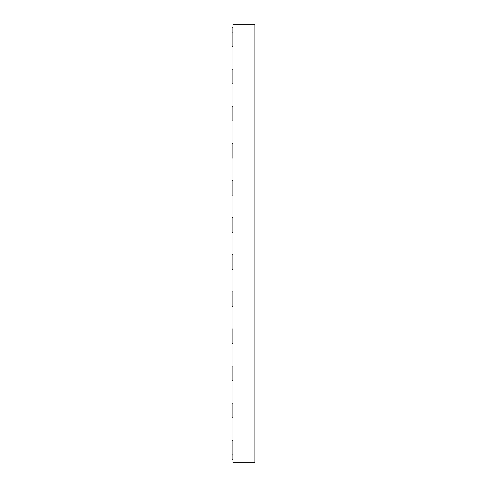 <?xml version="1.0" encoding="UTF-8"?>
<svg xmlns="http://www.w3.org/2000/svg" width="487" height="487" viewBox="0 0 487 487"><rect width="100%" height="100%" fill="white"/><g stroke="black" fill="none" stroke-linecap="round" stroke-linejoin="round"><path stroke-width="0.73" d="M232.981 462.65L232.981 24.35L254.896 24.35L254.896 462.65L232.981 462.65M232.981 195.141L232.104 195.141L232.104 180.531L232.981 180.531M232.981 143.422L232.104 143.422L232.104 158.032L232.981 158.032M232.981 106.312L232.104 106.312L232.104 120.922L232.981 120.922M232.981 27.272L232.104 27.272L232.104 46.703L232.981 46.703M232.104 32.093L232.981 32.093M232.981 69.203L232.104 69.203L232.104 83.813L232.981 83.813M232.981 217.64L232.104 217.64L232.104 232.25L232.981 232.25M232.981 291.859L232.104 291.859L232.104 306.469L232.981 306.469M232.981 254.75L232.104 254.75L232.104 269.36L232.981 269.36M232.981 440.297L232.104 440.297L232.104 459.728L232.981 459.728M232.104 454.907L232.981 454.907M232.981 343.579L232.104 343.579L232.104 328.969L232.981 328.969M232.981 380.688L232.104 380.688L232.104 366.078L232.981 366.078M232.981 417.797L232.104 417.797L232.104 403.187L232.981 403.187"/></g></svg>
